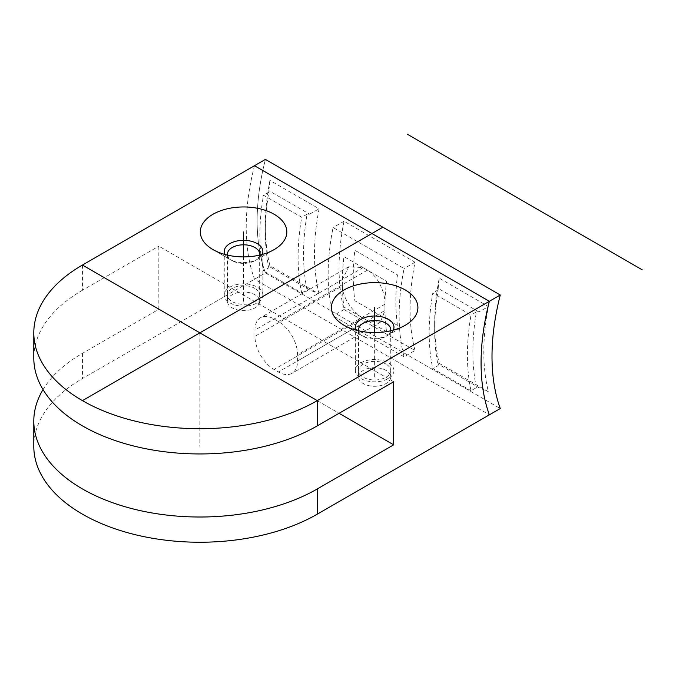 <?xml version="1.0" encoding="UTF-8"?>
<svg xmlns="http://www.w3.org/2000/svg" width="676" height="676" viewBox="0 0 676 676"><rect width="100%" height="100%" fill="white"/><g stroke="black" fill="none" stroke-linecap="round" stroke-linejoin="round"><path stroke-width="0.51" stroke-dasharray="3.38 2.54" d="M265.415 272.927A212.416 122.635 120 0 1 265.415 159.401A212.416 122.635 120 0 0 265.415 272.927L500.274 408.524L265.415 272.927L82.438 378.56A166.068 95.882 0 0 0 33.8 446.363M415.022 350.523A212.416 122.635 120 0 1 415.022 262.229L344.016 221.238A212.416 122.635 120 0 0 344.016 309.532L415.022 350.523L404.096 356.835L333.091 315.836A212.416 122.635 -60 0 1 333.091 227.542L404.096 268.533A212.416 122.635 120 0 0 404.096 356.835M439.248 363.367L488.41 391.742A212.416 122.635 -60 0 1 488.41 306.549L439.248 278.166A212.416 122.635 120 0 0 434.651 323.424A212.416 122.635 120 0 0 439.248 363.367L438.166 364.094L478.904 387.61L488.41 391.742M319.089 293.992A212.416 122.635 -60 0 1 319.089 208.791L269.935 180.416A212.416 122.635 120 0 0 265.33 225.666A212.416 122.635 120 0 0 269.935 265.609L319.089 293.992L309.583 289.86L268.854 266.344L268.82 267.806L263.488 270.882A212.416 122.635 -60 0 1 263.488 195.203L301.724 217.275A212.416 122.635 120 0 0 301.724 292.953L263.488 270.882M43.036 389.596A166.068 95.882 0 0 1 82.438 353.337L158.826 309.236L339.065 413.298M158.826 309.236L158.826 246.165L393.685 381.763M254.953 336.352L254.953 330.049A27.032 15.607 60 0 1 260.556 317.669A27.032 15.607 60 0 1 274.076 319.004L278.444 321.531A27.032 15.607 60 0 1 297.558 354.638L297.558 360.95A27.032 15.607 60 0 1 291.956 373.321A27.032 15.607 60 0 1 278.444 371.986L274.076 369.459A27.032 15.607 60 0 1 254.953 336.352L342.369 285.88C342.225 297.398 352.94 312.532 363.063 318.083L367.431 320.61L380.233 322.359L384.974 310.478L297.558 360.95M82.438 265.043L82.438 290.266L158.826 246.165M82.438 290.266A166.068 95.882 0 0 0 33.8 358.069M384.974 310.478A212.416 122.635 120 0 1 384.974 304.175C385.404 292.488 377.639 275.656 367.431 270.155L363.063 267.628L348.824 266.707L342.369 279.577A212.416 122.635 120 0 0 342.369 285.88M344.016 309.532L333.091 315.836M415.022 262.229L404.096 268.533M344.016 221.238L333.091 227.542M471.037 390.711L432.809 368.631A212.416 122.635 -60 0 1 432.809 292.953L471.037 315.024A212.416 122.635 120 0 0 471.037 390.711L476.369 387.627L478.904 387.61M438.166 364.094L438.141 365.555L432.809 368.631M476.369 387.627A220.139 127.096 -60 0 1 476.369 311.949L478.904 311.932L488.41 306.549M478.904 311.932L438.166 288.415L439.248 278.166M438.166 288.415L438.141 289.877A220.139 127.096 120 0 0 434.651 329.727A220.139 127.096 120 0 0 438.141 365.555M438.141 289.877L432.809 292.953M476.369 311.949L471.037 315.024M301.724 292.953L307.056 289.877L309.583 289.86M268.854 266.344L269.935 265.609M307.056 289.877A220.139 127.096 -60 0 1 307.056 214.191L309.583 214.174L268.854 190.657L268.82 192.119A220.139 127.096 120 0 0 265.33 231.978A220.139 127.096 120 0 0 268.82 267.806M268.854 190.657L269.935 180.416M268.82 192.119L263.488 195.203M307.056 214.191L301.724 217.275M309.583 214.174L319.089 208.791M358.652 330.809A16.097 9.295 0 0 0 363.265 336.361L344.059 325.266L363.265 336.361A16.097 9.295 180 0 0 386.03 336.361L405.237 325.266M390.644 330.809A16.097 9.295 180 0 1 386.03 336.361M358.55 376.988A16.097 9.295 0 0 1 368.488 368.403A16.097 9.295 0 0 1 386.03 370.414A16.097 9.295 180 0 1 390.745 376.988A16.097 9.295 180 0 1 380.808 385.574A16.097 9.295 180 0 1 363.265 383.554A16.097 9.295 0 0 1 358.55 376.988L358.55 329.787M227.567 255.131A16.097 9.295 0 0 0 232.181 260.674L212.982 249.588L232.181 260.674A16.097 9.295 180 0 0 254.945 260.674L274.152 249.588M259.567 255.131A16.097 9.295 180 0 1 254.945 260.674M227.466 301.302A16.097 9.295 0 0 1 237.403 292.716A16.097 9.295 0 0 1 254.945 294.736A16.097 9.295 180 0 1 259.66 301.302A16.097 9.295 180 0 1 249.723 309.887A16.097 9.295 180 0 1 232.181 307.876A16.097 9.295 0 0 1 227.466 301.302L227.466 254.108M397.471 325.342L354.866 300.744A212.416 122.635 -60 0 1 354.866 250.289L397.471 274.887A212.416 122.635 120 0 0 397.471 325.342M254.489 165.713A212.416 122.635 120 0 0 254.489 279.23L489.348 414.827M386.545 331.646L343.94 307.048A212.416 122.635 -60 0 1 343.94 256.593L386.545 281.191A212.416 122.635 120 0 0 386.545 331.646M393.246 330.158A19.308 11.146 180 0 1 360.992 335.042A19.308 11.146 180 0 1 356.049 330.158M393.956 370.676A19.308 11.146 180 0 0 388.303 362.792A19.308 11.146 0 0 0 367.262 360.376A19.308 11.146 0 0 0 355.339 370.676A19.308 11.146 0 0 0 360.992 378.56A19.308 11.146 180 0 0 382.041 380.977A19.308 11.146 180 0 0 393.956 370.676L393.956 327.159M386.03 364.11A16.097 9.295 0 0 0 363.265 364.11A16.097 9.295 0 0 0 363.265 377.25A16.097 9.295 0 0 0 386.03 377.25A16.097 9.295 0 0 0 386.03 364.11M262.161 254.48A19.308 11.146 180 0 1 229.908 259.364A19.308 11.146 180 0 1 224.964 254.48M262.88 294.998A19.308 11.146 180 0 0 257.218 287.114A19.308 11.146 0 0 0 236.177 284.697A19.308 11.146 0 0 0 224.255 294.998A19.308 11.146 0 0 0 229.908 302.882A19.308 11.146 180 0 0 250.957 305.298A19.308 11.146 180 0 0 262.88 294.998L262.88 251.48M254.945 288.424A16.097 9.295 0 0 0 232.181 288.424A16.097 9.295 0 0 0 232.181 301.572A16.097 9.295 0 0 0 254.945 301.572A16.097 9.295 0 0 0 254.945 288.424M199.868 332.837L199.868 446.363M374.648 376.988L374.648 332.584M243.563 301.302L243.563 256.905M82.438 353.337L82.438 378.56M342.369 279.577L254.953 330.049M363.063 267.628L274.076 319.004M367.431 320.61L278.444 371.986M363.063 318.083L274.076 369.459M384.974 304.175L297.558 354.638M367.431 270.155L278.444 321.531M348.824 266.707L260.556 317.669M380.233 322.359L291.956 373.321M434.651 323.424L434.651 329.727M265.33 225.666L265.33 231.978M390.745 376.988L390.745 329.787M259.66 301.302L259.66 254.108M355.339 370.676L355.339 327.159M224.255 294.998L224.255 251.48"/><path stroke-width="1.01" d="M265.415 159.401L500.274 294.998L265.415 159.401L82.438 265.043A166.068 95.882 0 0 0 33.8 332.837A166.068 95.882 0 0 0 136.315 421.418A166.068 95.882 0 0 0 317.298 400.631L500.274 294.998A212.416 122.635 -60 0 0 500.274 408.524A212.416 122.635 -60 0 1 500.274 294.998M405.237 289.953A43.256 24.97 0 0 0 344.067 289.953A43.256 24.97 0 0 0 344.059 325.266L344.059 325.266A43.256 24.97 0 0 0 405.237 325.266A43.256 24.97 0 0 0 405.237 289.953M274.152 214.275A43.256 24.97 0 0 0 212.982 214.267A43.256 24.97 0 0 0 212.982 249.588L212.982 249.588A43.256 24.97 0 0 0 274.152 249.588A43.256 24.97 0 0 0 274.152 214.275M43.036 389.596A166.068 95.882 0 0 0 33.8 421.131A166.068 95.882 0 0 0 136.315 509.712A166.068 95.882 0 0 0 317.298 488.934L393.685 444.825L393.685 381.763L317.298 425.863A166.068 95.882 0 0 1 136.315 446.65A166.068 95.882 0 0 1 33.8 358.069L33.8 332.837M33.8 421.131L33.8 446.363A166.068 95.882 0 0 0 136.315 534.944A166.068 95.882 0 0 0 317.298 514.157L500.274 408.524M339.065 413.298L393.685 444.825M390.644 330.809A16.097 9.295 180 0 0 390.745 329.787A16.097 9.295 180 0 0 386.03 323.212A16.097 9.295 0 0 0 368.488 321.201A16.097 9.295 0 0 0 358.55 329.787A16.097 9.295 0 0 0 358.652 330.809M259.567 255.131A16.097 9.295 180 0 0 259.66 254.108A16.097 9.295 180 0 0 254.945 247.534A16.097 9.295 0 0 0 237.403 245.515A16.097 9.295 0 0 0 227.466 254.108A16.097 9.295 0 0 0 227.567 255.131M489.348 414.827A212.416 122.635 -60 0 1 489.348 301.302L254.489 165.713M356.049 330.158A19.308 11.146 180 0 1 355.339 327.159A19.308 11.146 180 0 1 367.262 316.858A19.308 11.146 180 0 1 388.303 319.275A19.308 11.146 180 0 1 393.956 327.159A19.308 11.146 180 0 1 393.246 330.158M224.964 254.48A19.308 11.146 180 0 1 224.255 251.48A19.308 11.146 180 0 1 236.177 241.18A19.308 11.146 180 0 1 257.218 243.597A19.308 11.146 180 0 1 262.88 251.48A19.308 11.146 180 0 1 262.161 254.48M82.371 400.674L382.844 227.204M317.298 425.863L317.298 400.631L82.438 265.043M407.341 134.22L642.2 269.817M374.648 332.584L374.648 307.614M243.563 256.905L243.563 231.927M317.298 488.934L317.298 514.157"/></g></svg>
